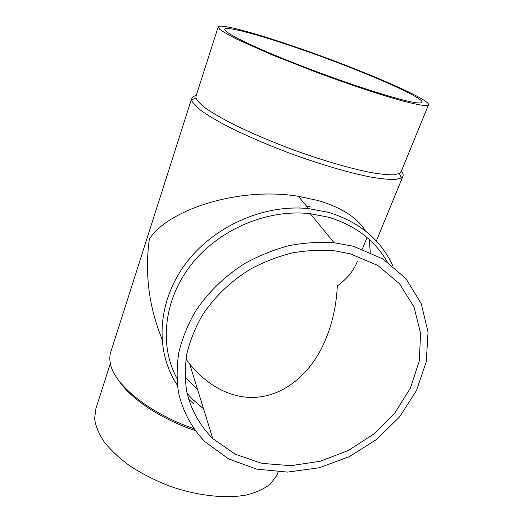 <?xml version="1.0" encoding="UTF-8"?>
<svg xmlns="http://www.w3.org/2000/svg" width="523" height="523" viewBox="0 0 523 523"><rect width="100%" height="100%" fill="white"/><g stroke="black" fill="none" stroke-linecap="round" stroke-linejoin="round"><path stroke-width="0.78" d="M185.966 359.144L189.666 363.956C204.251 381.627 220.824 392.368 239.384 396.173C274.555 403.383 308.812 379.214 325.064 340.741C332.308 323.744 336.387 305.484 337.302 285.976C347.252 278.648 353.94 270.424 357.366 261.304M306.275 205.859L311.178 207.134M357.144 86.099C325.973 75.6 289.199 61.577 263.239 50.313C236.867 38.702 224.073 31.661 224.851 29.196C226.537 25.973 258.957 34.806 297.116 47.972C355.712 67.97 426.023 97.945 421.937 102.495C418.662 104.731 397.062 99.265 357.144 86.099M193.837 428.67C149.343 413.425 114.021 384.503 110.405 363.655C109.464 359.19 109.647 355.117 110.954 351.43L191.588 98.716M401.37 171.099C403.155 173.42 403.606 175.297 402.73 176.741L401.265 178.042L395.316 179.448C389.36 179.605 381.385 178.846 371.389 177.173C349.9 173.067 319.762 164.281 289.127 152.997C265.841 144.178 245.3 135.287 227.505 126.337C216.764 120.65 208.043 115.465 201.342 110.778C195.903 106.47 192.647 102.9 191.581 100.063L191.732 98.272C192.294 96.984 193.785 96.082 196.203 95.559M370.304 252.256L369.192 239.397M365.479 230.989C357.477 217.751 341.676 207.592 318.076 200.525L298.372 196.295C238.534 186.417 167.903 209.906 149.356 238.998C144.642 273.169 148.82 306.419 161.888 338.741M197.635 389.7L185.005 376.913M177.395 385.288C155.344 352.41 156.671 304.118 184.201 265.638C211.665 227.185 262.866 203.846 308.55 208.612L328.464 212.351C359.229 221.791 380.711 239.671 392.904 265.991M193.765 403.965L188.522 399.003M176.82 378.142C159.025 345.18 163.686 299.653 191.405 264.442C219.104 229.27 267.43 208.808 310.283 213.698L328.209 217.15C354.882 225.106 374.527 239.959 387.157 261.709M203.539 408.777L192.346 399.134L187.084 393.342M353.385 246.268L382.928 258.944L406.025 278.72L421.283 303.798L428.049 332.138L426.278 361.687L416.485 390.524L399.559 416.909L376.71 439.366L349.344 456.657L319.063 467.804L287.585 472.099L256.767 469.144L228.531 458.867L204.82 441.615C191.764 428.043 182.645 411.196 178.448 392.178C176.565 379.182 176.722 365.825 178.912 352.116C182.292 338.388 187.679 325.005 195.072 311.963C207.487 292.9 224.563 276.216 244.849 263.468C258.852 255.74 273.47 249.831 288.696 245.738C304.04 242.764 319.161 241.763 334.06 242.724L353.385 246.268M350.338 253.832L377.887 265.494L399.546 283.754L414.007 306.981L420.61 333.334L419.289 360.909L410.47 387.929L394.957 412.752L373.834 433.992L348.423 450.473L320.194 461.26L290.768 465.692L261.86 463.365L235.258 454.226L212.763 438.575C199.976 425.853 190.98 409.908 186.763 391.812C184.835 379.437 184.887 366.701 186.92 353.62C190.104 340.519 195.229 327.751 202.303 315.323C214.195 297.169 230.584 281.348 250.033 269.371C263.448 262.141 277.432 256.675 291.978 252.988C306.609 250.38 320.991 249.68 335.112 250.89L350.338 253.832M277.661 473.21L276.634 475.727L270.319 484.089C264.187 488.894 256.159 492.542 246.241 495.039C225.04 498.949 196.177 495.673 168.334 485.664C154.645 480.166 142.027 473.72 130.489 466.339C119.878 458.599 111.19 450.584 104.437 442.301C98.939 434.07 95.65 426.212 94.578 418.733L95.918 408.522L110.36 363.446M195.216 430.573C160.875 419.067 130.482 398.65 118.682 380.411M401.246 171.407L399.409 173.544L393.597 174.813C387.798 174.898 380.051 174.107 370.356 172.427C349.514 168.341 320.357 159.777 290.723 148.865C268.201 140.334 248.301 131.757 231.035 123.134C220.601 117.655 212.109 112.667 205.559 108.163C200.224 104.018 197.008 100.586 195.909 97.866L196.033 96.095L218.143 27.085M295.534 46.965C357.745 68.212 432.678 100.122 428.422 105.045L424.826 105.581C420.152 105.09 413.065 103.632 403.573 101.207C382.758 95.565 351.123 85.151 318.291 73.004L271.934 54.817L236.971 39.245C228.721 35.074 222.961 31.759 219.693 29.295L218.215 26.869C220.033 23.404 254.884 32.929 295.534 46.965M367.041 237.501L362.341 249.066M376.318 241.018L402.73 176.741M298.372 196.295L308.55 208.612M310.283 213.698L334.06 242.724M276.634 475.727L278.164 471.981M195.909 97.866L191.581 100.063M399.409 173.544L401.265 178.042M400.886 172.276L428.422 105.045M189.666 363.956L212.763 438.575"/></g></svg>
